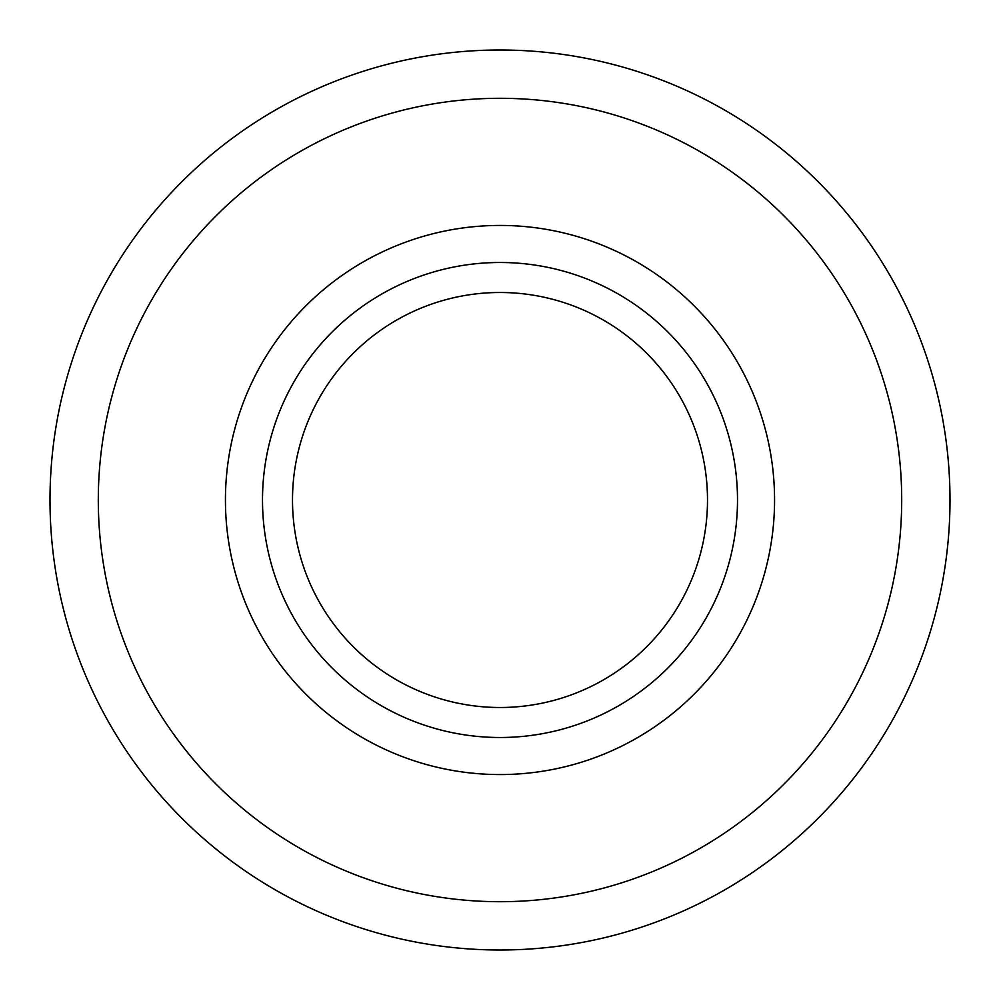 <?xml version="1.0" encoding="UTF-8"?>
<svg xmlns="http://www.w3.org/2000/svg" width="1000" height="1000" viewBox="0 0 1000 1000"><rect width="100%" height="100%" fill="white"/><g stroke="black" fill="none" stroke-linecap="round" stroke-linejoin="round"><path stroke-width="1.5" d="M950 499.613A450 450 0 0 1 500.387 950A450 450 0 0 1 50 500.387A450 450 0 0 1 499.613 50A450 450 0 0 1 950 499.613M901.7 499.65A401.7 401.7 0 0 1 500.35 901.7A401.7 401.7 0 0 1 98.3 500.35A401.7 401.7 0 0 1 499.65 98.3A401.7 401.7 0 0 1 901.7 499.65M737.5 499.8A237.5 237.5 0 0 0 499.8 262.5A237.5 237.5 0 0 0 262.5 500.2A237.5 237.5 0 0 0 500.2 737.5A237.5 237.5 0 0 0 737.5 499.8A237.5 237.5 0 0 0 499.8 262.5A237.5 237.5 0 0 0 262.5 500.2M292.5 500.175A207.5 207.5 0 0 0 500.175 707.5A207.5 207.5 0 0 0 707.5 499.825A207.5 207.5 0 0 0 499.825 292.5A207.5 207.5 0 0 0 292.5 500.175M225.438 500.238A274.562 274.562 0 0 0 500.238 774.562A274.562 274.562 0 0 0 774.562 499.762A274.562 274.562 0 0 0 499.762 225.438A274.562 274.562 0 0 0 225.438 500.238"/></g></svg>
